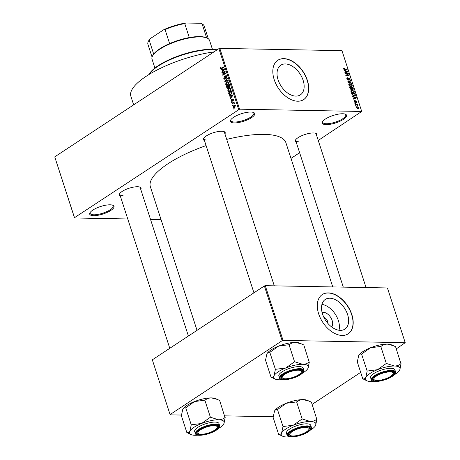 <?xml version="1.0" encoding="UTF-8"?>
<svg xmlns="http://www.w3.org/2000/svg" width="460" height="460" viewBox="0 0 460 460"><rect width="100%" height="100%" fill="white"/><g stroke="black" fill="none" stroke-linecap="round" stroke-linejoin="round"><path stroke-width="0.69" d="M250.803 112.039A12.771 3.939 -18 0 1 253.65 112.527A12.771 3.939 -18 0 1 249.74 118.72A12.771 3.939 -18 0 1 234.301 122.918A12.771 3.939 -18 0 1 230.673 119.997A12.771 3.939 -18 0 1 250.803 112.039M230.926 119.611A12.098 3.732 162 0 0 230.851 120.606A12.098 3.732 162 0 0 234.542 122.021A12.098 3.732 162 0 0 247.537 118.852A12.098 3.732 162 0 0 253.862 113.131A12.098 3.732 162 0 0 253.218 112.366M110.107 204.803A12.771 3.939 -18 0 1 112.947 205.292A12.771 3.939 -18 0 1 109.043 211.485A12.771 3.939 -18 0 1 93.604 215.683A12.771 3.939 -18 0 1 89.97 212.761A12.771 3.939 -18 0 1 110.107 204.803M90.223 212.376A12.098 3.732 162 0 0 90.148 213.377A12.098 3.732 162 0 0 93.84 214.791A12.098 3.732 162 0 0 106.835 211.623A12.098 3.732 162 0 0 113.166 205.896A12.098 3.732 162 0 0 112.522 205.131M342.66 113.758A12.771 3.939 -18 0 1 345.506 114.247A12.771 3.939 -18 0 1 341.596 120.439A12.771 3.939 -18 0 1 326.163 124.637A12.771 3.939 -18 0 1 322.529 121.716A12.771 3.939 -18 0 1 342.66 113.758M322.782 121.331A12.098 3.732 162 0 0 322.707 122.325A12.098 3.732 162 0 0 326.399 123.74A12.098 3.732 162 0 0 339.394 120.572A12.098 3.732 162 0 0 345.719 114.85A12.098 3.732 162 0 0 345.075 114.086M322.08 312.415A8.924 5.652 -123.4 0 1 323.236 312.288A8.924 5.652 -123.4 0 1 331.033 317.981A8.924 5.652 -123.4 0 1 331.677 326.968M327.894 323.42A4.703 2.978 56.6 0 0 323.851 317.291M340.291 330.366A17.773 11.258 56.6 0 0 344.85 329.13A17.773 11.258 56.6 0 0 346.259 311.247A17.773 11.258 56.6 0 0 329.843 298.212A17.773 11.258 56.6 0 0 325.283 299.454A17.773 11.258 56.6 0 0 323.874 317.337A17.773 11.258 56.6 0 0 340.291 330.366M338.991 330.263A17.773 11.258 56.6 0 0 335.259 314.163A17.773 11.258 56.6 0 0 321.937 304.393M342.159 335.461A23.523 14.898 56.6 0 0 348.191 333.816A23.523 14.898 56.6 0 0 350.06 310.149A23.523 14.898 56.6 0 0 328.325 292.893A23.523 14.898 56.6 0 0 322.293 294.538A23.523 14.898 56.6 0 0 320.424 318.205A23.523 14.898 56.6 0 0 342.159 335.461M348.105 333.874A23.523 14.898 56.6 0 0 349.847 310.19A23.523 14.898 56.6 0 0 328.152 293.008A23.523 14.898 56.6 0 0 322.207 294.596M285.367 63.951A17.773 11.258 -123.4 0 1 301.783 76.987A17.773 11.258 -123.4 0 1 300.374 94.869A17.773 11.258 -123.4 0 1 295.815 96.111A17.773 11.258 -123.4 0 1 279.398 83.076A17.773 11.258 -123.4 0 1 280.807 65.193A17.773 11.258 -123.4 0 1 285.367 63.951M297.678 101.2A23.523 14.898 56.6 0 0 303.715 99.555A23.523 14.898 56.6 0 0 305.578 75.888A23.523 14.898 56.6 0 0 283.849 58.633A23.523 14.898 56.6 0 0 277.811 60.277A23.523 14.898 56.6 0 0 275.948 83.944A23.523 14.898 56.6 0 0 297.678 101.2M303.623 99.613A23.523 14.898 56.6 0 0 305.371 75.929A23.523 14.898 56.6 0 0 283.676 58.748A23.523 14.898 56.6 0 0 277.725 60.335M120.313 196.064A11.425 3.525 -18 0 1 119.537 193.855A11.425 3.525 -18 0 1 137.557 186.737A11.425 3.525 -18 0 1 140.099 187.18A11.425 3.525 -18 0 1 140.771 189.416M188.405 336.03L140.202 187.674A10.752 3.318 162 0 0 139.667 187.019M204.47 140.576A11.425 3.525 -18 0 1 203.699 138.368A11.425 3.525 -18 0 1 221.714 131.249A11.425 3.525 -18 0 1 224.256 131.692A11.425 3.525 -18 0 1 224.928 133.929M274.286 285.838L224.365 132.187A10.752 3.318 162 0 0 223.824 131.531M296.234 142.29A11.425 3.525 -18 0 1 295.458 140.087A11.425 3.525 -18 0 1 313.478 132.969A11.425 3.525 -18 0 1 316.02 133.406A11.425 3.525 -18 0 1 316.693 135.642M366.051 287.558L316.123 133.9A10.752 3.318 162 0 0 315.583 133.245M133.659 104.845L130.87 96.266A61.841 19.084 -18 0 1 155.169 70.995A61.841 19.084 -18 0 1 213.986 51.888M197.03 330.343L150.368 186.737A71.248 21.988 -18 0 1 206.097 145.584M226.711 139.403A71.248 21.988 -18 0 1 264.166 134.372A71.248 21.988 -18 0 1 285.896 142.703L332.758 286.936M233.059 105.225L232.628 105.507L232.501 105.121L232.933 104.834L233.059 105.225M233.272 103.207L232.122 103.96L231.995 103.575L234.209 102.114L233.979 102.735L234.525 102.936L234.525 103.385L233.743 102.982L233.272 103.207M234.554 103.184L233.743 102.982M232.196 102.568L231.765 102.856L231.639 102.471L232.076 102.183L232.196 102.568M232.116 101.413L231.098 100.953L231.501 99.538L231.42 100.769L232.105 100.832L232.467 98.969L233.381 99.423L233.042 100.74L233.07 99.647L232.639 99.325L232.116 101.413L231.713 101.551M231.42 100.769L232.438 101.073M233.122 98.98L232.806 98.854M233.439 99.653L232.639 99.325M230.598 95.864L229.58 96.129L229.448 95.726L232.869 94.898L233.001 95.306L230.362 98.543L230.23 98.141L231.029 97.204L230.598 95.864L231.029 95.876M227.827 90.884L227.941 89.459L228.861 88.389L229.937 88.004L230.949 88.832L229.868 91.35L228.654 91.689L227.827 90.884L228.292 90.896M225.762 84.531L225.877 83.105L226.797 82.035L227.867 81.644L228.879 82.472L227.803 84.996L226.584 85.33L225.762 84.531L226.228 84.537M220.518 68.396L220.535 67.649L221.197 66.936L220.88 68.178L221.243 68.442L223.755 66.855L223.882 67.24L221.818 68.603L221.064 68.902L220.518 68.396L221.041 68.402M220.88 68.178L222.036 68.459L221.179 68.454M238.654 109.457L218.897 48.645L219.805 48.369L239.562 109.175L74.503 217.683L74.543 217.977L127.759 218.971M218.897 48.645L54.746 156.871L74.503 217.683M222.117 69.776L221.099 70.041L220.967 69.632L224.394 68.804L224.526 69.213L221.887 72.45L221.755 72.047L222.554 71.11L222.117 69.776L222.554 69.782M224.589 71.679L222.157 73.284L222.03 72.893L225.066 70.892L225.204 71.3L223.295 74.543L225.733 72.933L225.86 73.324L222.818 75.325L222.686 74.911L224.589 71.679L224.98 71.685M225.061 79.085L223.79 78.459L224.399 76.498L224.158 78.257L224.928 78.7L225.693 75.779L226.883 76.331L226.355 78.096L226.533 76.578L225.808 76.176L225.595 78.016L224.583 79.235M225.36 78.804L224.658 78.787L225.417 78.706M226.567 75.796L225.693 75.779L226.147 75.63M226.791 76.101L225.808 76.176M228.269 80.747L224.836 81.535L224.716 81.155L227.384 78.004L227.51 78.407L225.124 81.092L228.143 80.345L228.269 80.747M228.131 88.337L226.855 87.745L226.464 86.549L229.505 84.542L229.896 85.744L229.477 87.314L228.706 87.314L227.585 88.515M229.477 87.314L228.706 87.314L229.454 87.331M230.914 94.49L229.799 94.886L228.902 94.041L228.534 92.903L231.57 90.902L232.064 92.632L230.914 94.49M234.634 107.473L233.829 107.772L233.117 107.163L233.91 105.334L234.686 105.047L235.405 105.656L234.634 107.473M234.243 108.87L233.812 109.158L233.686 108.773L234.123 108.485L234.243 108.87M239.562 109.175L361.721 111.464L318.251 140.444M299.627 152.726L291.002 158.412M150.512 219.397L161.046 219.592M74.543 217.977L54.746 156.871M355.735 106.076L355.609 105.691L356.086 105.696L356.212 106.087L355.735 106.076M354.873 103.425L354.746 103.034L355.223 103.046L355.35 103.431L354.873 103.425M352.688 96.698L352.555 96.29L356.253 97.531L356.385 97.94L353.475 99.113L353.343 98.704L354.223 98.388L353.786 97.048L352.688 96.698M351.095 90.327L352.107 89.965L354.332 91.494L354.01 92.742L351.802 92.546L350.934 91.425L351.273 90.171M349.025 83.967L350.037 83.605L352.268 85.134L351.946 86.382L351.049 86.595L349.732 86.187L348.87 85.071L349.209 83.812M347.766 78.125L347.294 79.04L348.116 79.833L349.008 77.872L350.273 78.993L349.663 80.138L349.887 78.999L349.123 78.263L348.847 79.649L348.249 80.224L346.897 78.999L347.599 77.74L347.766 78.125L346.811 78.631M347.093 77.866L347.599 77.74L346.834 78.246M347.743 80.086L348.323 79.787L347.817 80.12M350.1 80.023L349.663 80.138M349.491 79.752L349.796 79.66L349.531 79.839M349.123 78.263L348.416 78.648M348.024 80.195L348.847 79.649L348.249 80.224M344.212 70.604L344.08 70.202L347.777 71.438L347.909 71.846L344.994 73.019L344.862 72.617L345.747 72.295L345.31 70.961L344.212 70.604M361.721 111.464L341.964 50.657L219.805 48.369M343.66 68.333L344.385 68.12L344.557 68.505L344.017 68.96L344.402 69.379L347.145 69.489L347.266 69.874L345.017 69.834L343.626 68.937L343.758 68.252M344.557 68.505L343.718 69.161M345.264 73.847L345.138 73.462L348.456 73.525L348.588 73.933L346.46 75.52L349.117 75.566L349.243 75.957L345.931 75.894L345.793 75.48L347.915 73.899L345.264 73.847M347.95 82.104L347.823 81.725L350.767 80.638L350.894 81.04L348.266 81.897L351.526 82.978L351.659 83.381L347.95 82.104L348.266 81.897M349.968 88.314L349.577 87.118L352.889 87.176L353.28 88.377L352.791 89.43L351.963 88.998L351.319 89.51L349.968 88.314M353.142 89.338L352.791 89.43M351.198 89.504L351.963 88.998L351.319 89.51M352.009 94.605L351.641 93.472L354.953 93.535L355.448 95.231L355.103 95.893L354.16 96.1L352.009 94.605M354.206 101.493L354.671 100.562L354.556 101.522L355.103 102.051L355.724 100.636L356.695 101.522L356.299 102.407L356.356 101.528L355.902 101.022L355.287 102.442L354.206 101.493M354.838 100.947L354.286 101.7M354.763 102.275L355.287 101.959M356.592 102.31L356.299 102.407M356.126 102.016L356.356 101.528M355.609 102.367L355.287 102.442M355.235 104.529L355.108 104.144L357.518 104.184L357.644 104.575L357.259 104.564L357.828 105.403L357 104.633L355.235 104.529M356.224 107.709L356.442 106.795L357.121 106.651L358.719 107.755L358.501 108.663L357.846 108.807L356.224 107.709M283.055 340.4L282.147 340.676L264.362 285.947L265.27 285.671L283.055 340.4L405.214 342.683L396.284 348.887M360.68 372.364L312.127 404.374M264.362 285.947L152.323 359.818L170.148 414.839L181.464 415.052M224.652 415.857L273.223 416.766M170.148 414.839L152.323 359.818M282.147 340.676L170.108 414.546M405.214 342.683L387.429 287.954L265.27 285.671M119.795 193.47A10.752 3.318 162 0 0 119.749 194.321A10.752 3.318 162 0 0 123.027 195.58M203.958 137.983A10.752 3.318 162 0 0 203.906 138.834A10.752 3.318 162 0 0 207.184 140.093M295.717 139.702A10.752 3.318 162 0 0 295.671 140.547A10.752 3.318 162 0 0 298.948 141.806M343.568 68.655L344.385 68.12M344.091 69.592L344.402 69.379M346.575 69.862L347.145 69.489M347.449 71.651L347.777 71.438M344.937 72.829L345.747 72.295M346.823 71.478L345.742 71.099L346.092 72.174L347.507 71.668L346.823 71.478M345.425 71.306L345.742 71.099M346.173 72.548L347.507 71.668M344.96 72.916L346.092 72.174M347.886 73.899L348.456 73.525M346.748 74.767L346.851 75.084L348.588 73.933M346.851 75.084L345.897 75.791M345.926 75.871L346.46 75.52M348.553 75.94L349.117 75.566M346.99 79.241L347.294 79.04M349.945 79.212L350.273 78.993M349.416 81.529L350.767 80.638M351.164 83.214L351.526 82.978M348.801 84.427L350.037 83.605M351.934 85.359L352.268 85.134M351.883 85.129L350.158 83.996L349.497 84.145L349.255 85.071L350.934 86.204L351.664 86.037L350.836 86.584L351.63 86.054L351.883 85.129M350.462 86.514L350.934 86.204M348.95 85.278L349.255 85.071M352.325 87.549L352.889 87.176M352.952 88.596L353.28 88.377M352.274 89.263L352.849 88.234L352.63 87.555L351.635 87.538L352.038 88.671L352.849 88.987L352.354 89.309M351.319 87.745L351.635 87.538M351.492 89.033L352.038 88.671M350.796 89.384L351.497 88.297L351.25 87.532L350.089 87.509L350.526 88.734L351.452 89.062L350.894 89.43M349.772 87.716L350.089 87.509M350.043 88.533L350.353 88.331M350.865 90.781L352.107 89.965M353.999 91.712L354.332 91.494M353.947 91.488L352.228 90.35L351.561 90.499L351.319 91.431L352.998 92.563L353.728 92.391L352.9 92.937L353.694 92.414L353.947 91.488M352.532 92.874L352.998 92.563M351.014 91.632L351.319 91.431M354.39 93.909L354.953 93.535M354.125 96.1L355.448 95.231M354.695 93.915L352.153 93.869L353.182 95.548L354.039 95.715L355.028 95.151L354.695 93.915M351.837 94.076L352.153 93.869M353.981 96.094L355.028 95.151M353.562 96.031L354.039 95.715M352.866 95.755L353.182 95.548M352.067 94.771L352.383 94.564M355.931 97.744L356.253 97.531M353.412 98.923L354.223 98.388M355.298 97.566L354.217 97.186L354.568 98.267L355.982 97.756L355.298 97.566M353.901 97.399L354.217 97.186M354.648 98.635L355.982 97.756M353.441 99.009L354.568 98.267M354.786 102.287L355.143 102.051M356.397 101.718L356.695 101.522M354.832 103.299L355.223 103.046M356.885 104.604L357.518 104.184M357.454 105.288L357.834 105.035M355.695 105.955L356.086 105.696M356.166 107.284L357.121 106.651M358.409 107.956L358.719 107.755M357.247 108.715L358.374 107.738L357.247 107.036L356.172 107.508M356.299 107.899L358.225 108.313L357.512 108.778M357.247 107.036L356.569 107.72M220.967 67.654L220.535 67.649M222.554 69.661L220.967 69.632M222.209 72.053L221.755 72.047M222.968 71.122L222.554 71.11M223.52 69.448L222.513 69.673L222.864 70.748L224.152 69.247L223.52 69.448M224.492 69.253L224.152 69.247M223.267 70.754L222.864 70.748M222.72 72.904L222.03 72.893M223.991 74.554L223.295 74.543M223.428 74.922L222.686 74.911M224.238 78.465L223.79 78.459M226.711 77.746L226.193 77.734M226.952 76.584L226.533 76.578M226.349 81.19L224.716 81.155M226.659 81.121L225.124 81.092M226.257 83.11L225.877 83.105M228.637 82.11L226.797 82.035M228.528 82.714L227.792 82.093L226.918 82.426L226.119 84.289L226.866 84.904L228.321 83.984L228.528 82.714L228.942 82.719M228.729 83.99L228.321 83.984M228.275 84.611L227.689 84.6M227.159 86.56L226.464 86.549M229.275 85.163L228.367 85.761L228.764 86.877L229.304 86.963L229.275 85.163L229.712 85.175M229.804 86.969L228.764 86.877M228.011 85.997L226.947 86.698L227.384 87.895L228.005 87.952L228.011 85.997L228.447 86.008M228.706 86.767L228.263 86.762M228.511 87.963L227.384 87.895M228.321 89.47L227.941 89.459M230.702 88.464L228.861 88.389M230.592 89.067L229.862 88.446L228.982 88.78L228.183 90.649L228.93 91.264L230.385 90.344L230.592 89.067L231.006 89.079M230.793 90.35L230.385 90.344M230.339 90.971L229.753 90.959M229.356 94.047L228.902 94.041M229.224 92.92L228.534 92.903M231.34 91.523L229.011 93.058L230 94.438L230.793 94.099L231.685 92.799L231.34 91.523L231.777 91.528M231.989 92.213L231.564 92.207M232.064 92.805L231.685 92.799M231.391 94.11L230.793 94.099M230.966 94.455L229.879 94.444L230.954 94.461M231.029 95.755L229.448 95.726M230.684 98.147L230.23 98.141M231.449 97.215L231.029 97.204M231.995 95.542L230.995 95.76L231.345 96.841L232.628 95.341L231.995 95.542M232.967 95.346L232.628 95.341M231.748 96.847L231.345 96.841M231.506 100.959L231.098 100.953M232.524 100.843L232.105 100.832M233.341 100.383L232.875 100.378M232.168 102.476L231.639 102.471M232.691 103.586L231.995 103.575M233.03 105.133L232.501 105.121M233.553 107.174L233.117 107.163M235.261 105.357L233.91 105.334M235.089 105.852L234.629 105.495L234.036 105.719L233.439 106.967L233.898 107.324L235.457 105.863M235.06 107.111L234.485 107.099M234.215 108.778L233.686 108.773M148.908 74.572L149.224 74.031A39.658 12.236 -18 0 1 211.749 49.318A39.658 12.236 -18 0 1 217.12 49.818M216.867 49.985A40.331 12.443 162 0 0 212.382 49.64A40.331 12.443 162 0 0 148.913 74.572M275.195 379.097A18.187 5.612 162 0 1 274.022 375.716A18.187 5.612 -18 0 1 278.179 371.812A18.187 5.612 -18 0 1 285.769 367.971L275.408 369.34L274.022 375.716C273.252 376.976 272.28 377.447 271.107 377.131L275.195 379.097A18.187 5.612 162 0 0 279.243 379.793A18.187 5.612 -18 0 0 282.198 379.672M283.734 374.331A11.425 3.525 -18 0 1 301.708 370.053A11.425 3.525 -18 0 1 299.828 374.63A11.425 3.525 -18 0 1 286.678 379.23A11.425 3.525 -18 0 1 281.146 376.734A11.425 3.525 -18 0 1 283.734 374.331M301.329 372.14A10.752 3.318 162 0 0 301.812 370.553A10.752 3.318 162 0 0 301.271 369.892A10.752 3.318 -18 0 1 301.812 370.553A10.752 3.318 -18 0 1 301.593 371.755L301.162 372.497A10.08 3.111 162 0 0 299.868 370.357A10.08 3.111 162 0 0 287.138 372.979A10.08 3.111 162 0 0 283.021 378.39A10.08 3.111 162 0 0 283.693 378.609A10.08 3.111 162 0 0 293.434 377.206A10.08 3.111 162 0 0 301.162 372.497M281.991 371.881A12.771 3.939 162 0 0 278.846 375.998L279.519 378.062A12.771 3.939 -18 0 1 282.664 373.951A12.771 3.939 -18 0 1 295.516 369.081A12.771 3.939 -18 0 1 303.807 370.168L303.134 368.103A12.771 3.939 162 0 0 294.843 367.017A12.771 3.939 162 0 0 281.991 371.881M271.055 377.223L265.523 360.197L266.955 353.746A18.187 5.612 -18 0 1 278.656 346.081L289.024 344.707L294.555 361.732L285.769 367.971A18.187 5.612 -18 0 1 302.737 364.303L294.555 361.732M266.909 353.826C267.685 352.567 268.657 352.096 269.825 352.412L275.408 369.34M269.876 352.314L278.656 346.081A18.187 5.612 -18 0 1 295.625 342.412L301.472 343.913L303.813 344.983L309.166 362.008C307.395 363.492 305.25 364.257 302.737 364.303A18.187 5.612 -18 0 1 307.959 368.385L309.344 362.008M289.024 344.707L289.196 344.712C290.973 343.223 293.118 342.459 295.625 342.412A18.187 5.612 -18 0 1 299.673 343.114L301.472 343.913M307.959 368.385A18.187 5.612 -18 0 1 307.912 368.466A18.187 5.612 -18 0 1 302.582 373.048M283.021 378.39L282.239 378.039A10.752 3.318 -18 0 1 281.353 377.2A10.752 3.318 -18 0 1 281.405 376.349A10.752 3.318 162 0 0 281.353 377.2A10.752 3.318 162 0 0 282.676 378.2M294.728 361.738A20.872 6.44 162 0 0 294.325 361.824M212.152 425.776A10.08 3.111 162 0 0 201.008 429.525A10.08 3.111 162 0 0 198.864 433.878A10.08 3.111 162 0 0 203.096 434.159A10.08 3.111 162 0 0 217.005 427.984A10.08 3.111 162 0 0 212.152 425.776M198.864 433.878L198.082 433.527A10.752 3.318 -18 0 1 197.196 432.687A10.752 3.318 -18 0 1 197.248 431.836A10.752 3.318 162 0 0 197.196 432.687A10.752 3.318 162 0 0 198.519 433.688M217.172 427.627A10.752 3.318 162 0 0 217.655 426.041A10.752 3.318 162 0 0 217.114 425.379A10.752 3.318 -18 0 1 217.655 426.041A10.752 3.318 -18 0 1 217.43 427.242L217.005 427.984M379.017 380.391A10.08 3.111 162 0 0 392.926 374.21A10.08 3.111 162 0 0 388.067 372.008A10.08 3.111 162 0 0 376.93 375.757A10.08 3.111 162 0 0 374.785 380.104A10.08 3.111 162 0 0 379.017 380.391M393.093 373.853A10.752 3.318 162 0 0 393.576 372.266A10.752 3.318 162 0 0 393.035 371.611A10.752 3.318 -18 0 1 393.576 372.266A10.752 3.318 -18 0 1 393.352 373.468L392.926 374.21M374.785 380.104L374.003 379.759A10.752 3.318 -18 0 1 373.117 378.913A10.752 3.318 -18 0 1 373.169 378.068A10.752 3.318 162 0 0 373.117 378.913A10.752 3.318 162 0 0 374.44 379.914M291.301 435.81A10.08 3.111 162 0 0 301.035 434.412A10.08 3.111 162 0 0 308.769 429.697A10.08 3.111 162 0 0 307.47 427.564A10.08 3.111 162 0 0 294.739 430.186A10.08 3.111 162 0 0 290.628 435.591A10.08 3.111 162 0 0 291.301 435.81M308.936 429.341A10.752 3.318 162 0 0 309.413 427.754A10.752 3.318 162 0 0 308.878 427.098A10.752 3.318 -18 0 1 309.413 427.754A10.752 3.318 -18 0 1 309.195 428.956L308.769 429.697M290.628 435.591L289.846 435.246A10.752 3.318 -18 0 1 288.96 434.401A10.752 3.318 -18 0 1 289.006 433.556A10.752 3.318 162 0 0 288.96 434.401A10.752 3.318 162 0 0 290.283 435.401M212.445 49.341L209.559 40.445A30.245 9.332 162 0 0 207.069 38.071A30.245 9.332 162 0 0 159.482 49.398A30.245 9.332 162 0 0 152.645 55.758A30.245 9.332 162 0 0 152.024 59.139L154.911 68.034M152.645 55.758L153.071 55.016A29.578 9.125 -18 0 1 153.692 54.079A29.578 9.125 -18 0 1 159.758 48.794A29.578 9.125 -18 0 1 169.613 43.585A29.578 9.125 -18 0 1 189.284 37.57A29.578 9.125 -18 0 1 206.287 37.726L207.069 38.071M169.613 43.585L165.071 29.595L163.766 29.722A28.905 8.918 -18 0 1 185.754 23L200.692 23.282A28.905 8.918 -18 0 1 200.962 23.391A28.905 8.918 -18 0 1 201.054 23.437M150.058 38.755L149.149 40.095A29.578 9.125 162 0 0 148.528 41.032L148.954 40.29A28.905 8.918 -18 0 1 150.058 38.755L163.766 29.722M153.692 54.079L149.149 40.095M206.638 37.881L202.101 23.908L200.692 23.282M185.754 23L184.742 23.587A29.578 9.125 162 0 0 165.071 29.595M189.284 37.57L184.742 23.587M148.528 41.032A29.578 9.125 162 0 0 147.924 44.338L152.059 57.075M208.317 38.795L204.177 26.059A29.578 9.125 162 0 0 202.101 23.908M186.898 432.71L181.367 415.685L182.798 409.233A18.187 5.612 -18 0 1 186.909 405.409A18.187 5.612 -18 0 1 194.499 401.568L204.861 400.194L210.392 417.22L201.612 423.459L191.251 424.827L189.865 431.204C189.089 432.463 188.117 432.935 186.95 432.618L191.032 434.585A18.187 5.612 -18 0 1 189.865 431.204A18.187 5.612 -18 0 1 201.612 423.459A18.187 5.612 -18 0 1 218.58 419.79L210.392 417.22M182.752 409.314C183.523 408.054 184.494 407.583 185.667 407.899L194.499 401.568A18.187 5.612 -18 0 1 211.468 397.9L217.31 399.401L219.656 400.47L225.009 417.496C223.232 418.979 221.093 419.744 218.58 419.79A18.187 5.612 162 0 1 223.802 423.873A18.187 5.612 -18 0 1 223.755 423.953A18.187 5.612 -18 0 1 219.644 427.777A18.187 5.612 -18 0 1 218.425 428.536M215.671 430.123A11.425 3.525 -18 0 1 202.515 434.717A11.425 3.525 -18 0 1 196.989 432.222A11.425 3.525 -18 0 1 199.571 429.818A11.425 3.525 -18 0 1 217.551 425.54A11.425 3.525 -18 0 1 215.671 430.123M219.65 425.661L218.977 423.591A12.771 3.939 162 0 0 210.686 422.504A12.771 3.939 162 0 0 197.834 427.369A12.771 3.939 162 0 0 194.683 431.486L195.356 433.55A12.771 3.939 -18 0 1 198.507 429.439A12.771 3.939 -18 0 1 211.358 424.568A12.771 3.939 -18 0 1 219.65 425.661C219.955 427.035 218.885 428.519 216.436 430.106C209.944 434.516 196.161 437.247 195.356 433.55M223.802 423.873L225.187 417.496M185.719 407.801L191.251 424.827M204.861 400.194L205.039 400.2C206.816 398.711 208.955 397.946 211.468 397.9A18.187 5.612 -18 0 1 215.516 398.601L217.31 399.401M198.041 435.16A18.187 5.612 -18 0 1 195.08 435.281A18.187 5.612 -18 0 1 191.032 434.585M210.571 417.226A20.872 6.44 162 0 0 210.162 417.312M366.953 380.811A18.187 5.612 162 0 1 365.786 377.43A18.187 5.612 -18 0 1 369.943 373.526A18.187 5.612 -18 0 1 377.534 369.685L367.172 371.059L365.786 377.43C365.01 378.689 364.038 379.161 362.871 378.844L366.953 380.811A18.187 5.612 162 0 0 371.001 381.512A18.187 5.612 -18 0 0 373.963 381.392M375.492 376.05A11.425 3.525 -18 0 1 393.467 371.772A11.425 3.525 -18 0 1 391.592 376.349A11.425 3.525 -18 0 1 378.436 380.943A11.425 3.525 -18 0 1 372.91 378.453A11.425 3.525 -18 0 1 375.492 376.05M373.756 373.6A12.771 3.939 162 0 0 370.605 377.712L371.277 379.782A12.771 3.939 -18 0 1 374.428 375.665A12.771 3.939 -18 0 1 387.28 370.8A12.771 3.939 -18 0 1 395.571 371.887L394.898 369.817A12.771 3.939 162 0 0 386.607 368.73A12.771 3.939 162 0 0 373.756 373.6M362.819 378.942L357.288 361.916L358.719 355.459A18.187 5.612 -18 0 1 370.421 347.794L380.782 346.426L386.314 363.452L377.534 369.685A18.187 5.612 -18 0 1 394.502 366.022L386.314 363.452M358.673 355.54C359.444 354.28 360.416 353.809 361.589 354.125L367.172 371.059M361.641 354.033L370.421 347.794A18.187 5.612 -18 0 1 387.389 344.132L393.231 345.627L395.577 346.702L400.93 363.722C399.153 365.211 397.014 365.976 394.502 366.022A18.187 5.612 -18 0 1 399.723 370.099L401.108 363.728M380.782 346.426L380.96 346.426C382.737 344.942 384.876 344.178 387.389 344.132A18.187 5.612 -18 0 1 391.437 344.827L393.231 345.627M399.723 370.099A18.187 5.612 -18 0 1 399.677 370.179A18.187 5.612 -18 0 1 394.346 374.768M386.492 363.452A20.872 6.44 162 0 0 386.084 363.538M278.656 434.43L273.125 417.404L274.557 410.947A18.187 5.612 -18 0 1 278.674 407.123A18.187 5.612 -18 0 1 286.264 403.282L296.625 401.913L302.157 418.939L293.377 425.172L283.009 426.546L281.623 432.917C280.853 434.177 279.881 434.648 278.708 434.338L282.796 436.298A18.187 5.612 -18 0 1 281.623 432.917A18.187 5.612 -18 0 1 293.377 425.172A18.187 5.612 -18 0 1 310.345 421.509L302.157 418.939M274.511 411.027C275.287 409.768 276.259 409.296 277.426 409.613L286.264 403.282A18.187 5.612 -18 0 1 303.232 399.619L309.074 401.114L311.414 402.19L316.773 419.209C314.997 420.699 312.852 421.463 310.345 421.509A18.187 5.612 162 0 1 315.56 425.586A18.187 5.612 -18 0 1 315.514 425.667A18.187 5.612 -18 0 1 311.403 429.496A18.187 5.612 -18 0 1 310.184 430.255M307.435 431.836A11.425 3.525 -18 0 1 294.279 436.431A11.425 3.525 -18 0 1 288.753 433.941A11.425 3.525 -18 0 1 291.335 431.537A11.425 3.525 -18 0 1 309.31 427.259A11.425 3.525 -18 0 1 307.435 431.836M311.414 427.374L310.741 425.31A12.771 3.939 162 0 0 302.444 424.218A12.771 3.939 162 0 0 289.599 429.088A12.771 3.939 162 0 0 286.448 433.199L287.12 435.269A12.771 3.939 -18 0 1 290.271 431.152A12.771 3.939 -18 0 1 303.117 426.288A12.771 3.939 -18 0 1 311.414 427.374C311.713 428.754 310.644 430.232 308.2 431.819C301.702 436.229 287.925 438.961 287.12 435.269M315.56 425.586L316.946 419.215M277.478 409.521L283.009 426.546M296.625 401.913L296.803 401.913C298.574 400.43 300.719 399.665 303.232 399.619A18.187 5.612 -18 0 1 307.28 400.315L309.074 401.114M289.806 436.879A18.187 5.612 -18 0 1 286.844 437A18.187 5.612 -18 0 1 282.796 436.298M302.335 418.939A20.872 6.44 162 0 0 301.927 419.025M344.413 69.747L344.868 69.443M345.402 72.858L346.897 71.869M348.456 79.212L348.801 78.982M348.507 82.3L348.841 82.076M351.555 88.475L351.877 88.262M354.982 94.835L355.31 94.622M353.878 98.946L355.373 97.963M355.304 101.879L355.747 101.585M222.364 68.241L221.668 68.229M223.98 69.885L223.594 69.874M225.549 77.36L225.193 77.355M227.292 80.971L225.659 80.943M227.303 87.757L226.855 87.745M229.925 85.847L229.494 85.836M232.455 95.973L232.076 95.968M232.53 100.378L232.099 100.372M283.067 374.319A12.368 3.818 162 0 0 283.791 379.747A12.368 3.818 162 0 0 300.495 374.647A12.368 3.818 162 0 0 299.77 369.213A12.368 3.818 162 0 0 283.067 374.319M216.332 430.134A12.368 3.818 162 0 0 215.613 424.701A12.368 3.818 162 0 0 198.91 429.807A12.368 3.818 162 0 0 199.634 435.24A12.368 3.818 162 0 0 216.332 430.134M374.831 376.033A12.368 3.818 162 0 0 375.555 381.466A12.368 3.818 162 0 0 392.253 376.36A12.368 3.818 162 0 0 391.535 370.933A12.368 3.818 162 0 0 374.831 376.033M308.096 431.848A12.368 3.818 162 0 0 307.372 426.42A12.368 3.818 162 0 0 290.674 431.526A12.368 3.818 162 0 0 291.393 436.954A12.368 3.818 162 0 0 308.096 431.848M344.097 68.597L343.62 68.914M348.887 78.315L348.416 78.626M349.497 84.145L348.784 84.611M351.561 90.499L350.853 90.965M354.643 101.016L354.16 101.332M355.235 102.022L354.809 102.304M355.804 101.05L355.287 101.39M227.792 82.093L228.706 82.11M226.866 84.904L227.907 84.922M229.045 87.055L229.741 87.066M227.677 88.061L228.424 88.078M229.862 88.446L230.776 88.464M228.93 91.264L229.971 91.281M231.759 101.12L232.403 101.137M232.766 99.285L233.335 99.297M234.629 105.495L235.347 105.512M233.898 107.324L234.818 107.341M279.519 378.062C280.318 381.76 294.101 379.028 300.598 374.618C303.042 373.031 304.112 371.548 303.807 370.168M203.906 138.834L253.937 292.819M169.78 348.306L119.749 194.321M343.292 287.132L295.671 140.547M200.962 23.391L201.273 23.529M371.277 379.782C372.082 383.473 385.859 380.742 392.357 376.332C394.806 374.745 395.876 373.267 395.571 371.887"/></g></svg>
